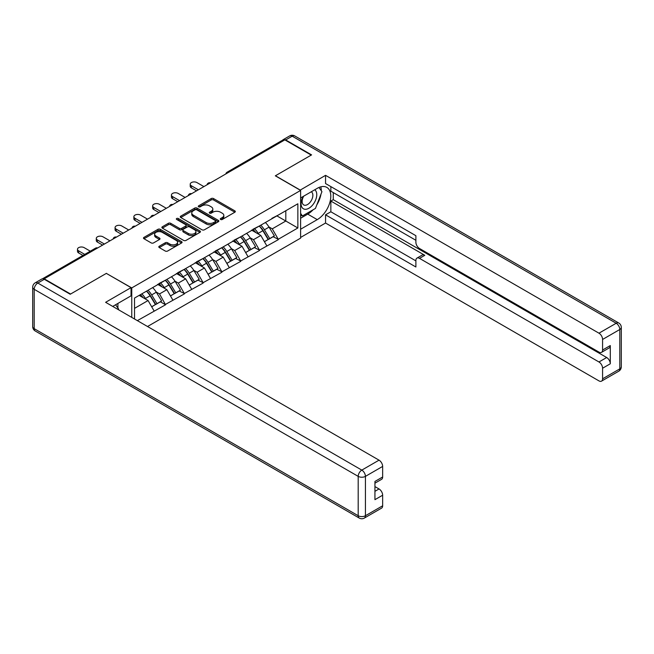 <?xml version="1.0" encoding="UTF-8"?>
<svg xmlns="http://www.w3.org/2000/svg" width="654" height="654" viewBox="0 0 654 654"><rect width="100%" height="100%" fill="white"/><g stroke="black" fill="none" stroke-linecap="round" stroke-linejoin="round"><path stroke-width="0.98" d="M220.619 219.482A1.169 0.679 0 0 0 222.278 219.482L234.835 212.223A1.676 0.965 0 0 0 235.326 211.544A1.676 0.965 0 0 0 234.835 210.858L213.556 198.571A1.676 0.965 0 0 0 211.193 198.571L198.628 205.83A1.169 0.679 0 0 0 198.285 206.304A1.169 0.679 0 0 0 198.628 206.787A1.169 0.679 0 0 0 200.287 206.787L201.914 205.847A5.346 3.09 0 0 1 209.476 205.847L211.25 206.868A5.346 3.09 0 0 1 212.82 209.051A5.346 3.09 0 0 1 211.25 211.234L209.623 212.174A1.169 0.679 0 0 0 209.28 212.656A1.169 0.679 0 0 0 209.623 213.13A1.169 0.679 0 0 0 211.283 213.13L212.91 212.19A5.346 3.09 0 0 1 220.472 212.19L222.246 213.212A5.346 3.09 0 0 1 223.815 215.403A5.346 3.09 0 0 1 222.246 217.586L220.619 218.526A1.169 0.679 0 0 0 220.275 219A1.169 0.679 0 0 0 220.619 219.482L220.619 218.526M159.29 246.215A1.676 0.965 0 0 0 158.799 246.901A1.676 0.965 0 0 0 159.29 247.58L165.258 251.03A1.676 0.965 0 0 0 167.628 251.03L181.575 242.977A1.676 0.965 0 0 0 182.065 242.291A1.676 0.965 0 0 0 181.575 241.612L160.295 229.325A1.676 0.965 0 0 0 157.933 229.325L143.978 237.377A1.676 0.965 0 0 0 143.488 238.064A1.676 0.965 0 0 0 143.978 238.743L151.188 242.904A1.676 0.965 0 0 0 153.559 242.904L159.527 239.462A1.676 0.965 0 0 0 160.017 238.775A1.676 0.965 0 0 0 159.527 238.097L155.954 236.029A4.472 2.583 0 0 1 154.638 234.206A4.472 2.583 0 0 1 157.401 231.818A4.472 2.583 0 0 1 162.274 232.383L176.286 240.468A4.472 2.583 0 0 1 177.594 242.291A4.472 2.583 0 0 1 174.839 244.678A4.472 2.583 0 0 1 169.958 244.122L167.628 242.773A1.676 0.965 0 0 0 165.258 242.773L159.29 246.215L159.29 247.58M106.463 273.315L70.575 294.038L44.194 278.808L284.842 139.874L311.222 155.096L275.326 175.82L300.619 190.428L131.756 287.915L106.463 273.454M202.029 229.799A1.676 0.965 0 0 0 204.391 229.799L218.346 221.747A1.676 0.965 0 0 0 218.837 221.068A1.676 0.965 0 0 0 218.346 220.382L197.067 208.095A1.676 0.965 0 0 0 194.696 208.095L180.749 216.147A1.676 0.965 0 0 0 180.259 216.834A1.676 0.965 0 0 0 180.749 217.512L202.029 229.799M177.136 219.728A1.169 0.679 0 0 1 178.321 219.899L178.321 218.51L199.96 230.993A1.676 0.965 0 0 1 200.451 231.679A1.676 0.965 0 0 1 199.96 232.358L186.006 240.419A1.676 0.965 0 0 1 183.643 240.419L162.364 228.132L162.364 226.766A1.676 0.965 0 0 0 161.873 227.445A1.676 0.965 0 0 0 162.364 228.132M162.364 226.766L168.331 223.316A1.676 0.965 0 0 1 170.702 223.316L179.327 228.303A1.676 0.965 0 0 0 181.698 228.303L185.654 226.014A1.676 0.965 0 0 0 186.145 225.328A1.676 0.965 0 0 0 185.654 224.649L176.67 219.458A1.169 0.679 0 0 1 176.327 218.984A1.169 0.679 0 0 1 177.046 218.362A1.169 0.679 0 0 1 178.321 218.51M131.756 317.403L131.756 287.915M147.534 326.51L300.619 238.13L300.619 190.428M146.537 291.136A11.412 6.589 -120 0 1 150.445 295.706L155.758 304.486L160.402 301.813L165.544 304.78L159.519 293.932L156.183 292.011M165.544 304.78L137.356 320.64M134.528 319.005L134.528 298.069L297.856 203.778L297.856 227.976L278.277 239.274L272.26 228.843L268.925 226.922M259.27 226.055A11.412 6.589 -120 0 1 263.178 230.617L268.5 239.405L273.135 236.723L278.277 239.274M278.277 239.691L259.491 250.122L253.466 239.691L250.13 237.77M240.484 236.903A11.412 6.589 -120 0 1 244.392 241.465L249.705 250.253L254.349 247.572L259.491 250.122M259.491 250.539L240.705 260.971L234.68 250.539L231.344 248.618M221.69 247.752A11.412 6.589 -120 0 1 225.597 252.313L230.919 261.101L235.554 258.42L240.705 260.971M240.705 261.387L221.91 271.819L215.885 261.387L212.55 259.466M202.903 258.592A11.412 6.589 -120 0 1 206.811 263.161L212.133 271.941L216.768 269.268L221.91 271.819M221.91 272.236L203.124 282.667L197.099 272.236L193.764 270.315M184.117 269.44A11.412 6.589 -120 0 1 188.017 274.01L193.339 282.79L197.974 280.116L203.124 282.667M203.124 283.084L184.33 293.515L178.313 283.084L174.97 281.163M165.323 280.288A11.412 6.589 -120 0 1 169.231 284.858L174.553 293.638L179.188 290.965L184.33 293.515M184.33 293.932L165.544 304.363M159.159 283.435L165.544 280.165M159.519 293.932L166.868 289.689L157.589 284.335M172.893 300.121L166.868 289.689M177.945 272.587L184.33 269.317M178.313 283.084L185.654 278.841L176.384 273.486M191.679 289.272L185.654 278.841M196.74 261.739L203.124 258.469M197.099 272.236L204.449 267.993L195.17 262.638M210.465 278.424L204.449 267.993M215.526 250.891L221.91 247.621M215.885 261.387L223.235 257.145L213.964 251.79M229.26 267.576L223.235 257.145M234.32 240.043L240.705 236.773M234.68 250.539L242.029 246.296L232.75 240.95M248.046 256.728L242.029 246.296M253.106 229.194L259.491 225.924M253.466 239.691L260.815 235.456L251.537 230.102M266.84 245.879L260.815 235.456M283.035 140.912L228.475 172.419M227.706 172.86A2.559 1.472 120 0 1 228.352 172.345A2.559 1.472 60 0 0 227.077 172.223L281.637 140.716A2.559 1.472 60 0 1 282.92 140.847M271.892 218.346L278.277 215.076M272.26 228.843L285.806 221.019L285.806 210.735L297.856 203.778M276.895 215.877L297.856 227.976M44.194 278.808L44.194 279.225M134.528 308.361L148.082 300.538L139.163 295.395M154.099 310.969L148.082 300.538M262.916 230.821L263.513 231.164M244.122 241.669L244.719 242.013M225.336 252.518L225.932 252.861M206.55 263.366L207.146 263.709M187.755 274.214L188.352 274.557M168.969 285.062L169.566 285.406M150.175 295.91L150.772 296.254M221.085 219.646L222.246 218.976A5.346 3.09 0 0 0 223.815 216.793L223.815 215.403M212.82 209.051L212.82 210.441A5.346 3.09 0 0 1 211.25 212.624L210.089 213.294M234.835 210.858L234.835 212.223L213.556 199.969A1.676 0.965 0 0 0 211.193 199.969L199.094 206.95M218.322 221.763L197.067 209.484A1.676 0.965 0 0 0 194.696 209.484L180.774 217.529M215.387 221.542A1.169 0.679 0 0 0 215.73 221.068A1.169 0.679 0 0 0 215.387 220.586L196.707 209.803A1.169 0.679 0 0 0 195.055 209.803L193.339 210.792A5.346 3.09 0 0 0 191.769 212.975A5.346 3.09 0 0 0 193.339 215.158L206.108 222.532A5.346 3.09 0 0 0 213.678 222.532L215.387 221.542L215.387 222.932A1.169 0.679 0 0 0 215.73 222.458L215.73 221.068M191.769 212.975L191.769 214.365A5.346 3.09 0 0 0 193.339 216.556L193.339 215.158M215.387 222.932L213.678 223.921A5.346 3.09 0 0 1 206.108 223.921L193.339 216.556M162.388 228.14L168.331 224.706L168.331 223.316M186.145 225.328L186.145 226.725A1.676 0.965 0 0 1 185.654 227.404L181.698 229.693A1.676 0.965 0 0 1 179.327 229.693L170.702 224.706A1.676 0.965 0 0 0 168.331 224.706M178.321 219.899L199.936 232.374M188.287 233.47A4.472 2.583 0 0 0 193.159 234.034A4.472 2.583 0 0 0 195.922 231.647A4.472 2.583 0 0 0 194.614 229.816L189.676 226.971A1.676 0.965 0 0 0 187.314 226.971L183.349 229.26A1.676 0.965 0 0 0 182.858 229.938A1.676 0.965 0 0 0 183.349 230.625L188.287 233.47L188.287 234.86A4.472 2.583 0 0 0 193.159 235.424A4.472 2.583 0 0 0 195.922 233.037L195.922 231.647M182.858 229.938L182.858 231.328A1.676 0.965 0 0 0 183.349 232.015L183.349 230.625M188.287 234.86L183.349 232.015M177.594 242.291L177.594 243.68A4.472 2.583 0 0 1 174.839 246.067A4.472 2.583 0 0 1 169.958 245.512L167.628 244.163A1.676 0.965 0 0 0 165.258 244.163L159.314 247.596M154.638 234.206L154.638 235.595A4.472 2.583 0 0 0 155.954 237.418L155.954 236.029M159.502 239.47L155.954 237.418M181.55 242.986L160.295 230.715A1.676 0.965 0 0 0 157.933 230.715L144.003 238.759M191.377 185.769L191.377 187.853A3.916 2.264 180 0 1 190.232 186.251L190.232 184.166A3.916 2.264 0 0 0 191.377 185.769L198.366 189.799M203.901 186.603L196.919 182.572A3.916 2.264 0 0 0 192.652 182.082A3.916 2.264 0 0 0 190.232 184.166M265.385 222.523A13.971 8.061 60 0 1 269.047 227.126L264.412 229.799A13.971 8.061 -120 0 0 260.75 225.197M264.412 229.799L269.726 238.587L274.369 235.906L269.047 227.126M268.5 239.405L269.726 238.587M273.135 236.723L274.369 235.906M252.763 229.391A11.412 6.589 60 0 1 255.91 232.62M254.545 228.777A13.971 8.061 60 0 1 258.207 233.38L258.731 234.246M264.445 241.743L268.165 239.487L262.843 230.707A13.971 8.061 -120 0 0 259.18 226.104M268.165 239.487L264.396 241.661M191.377 187.853L196.56 190.845M172.591 196.617L172.591 198.702A3.916 2.264 180 0 1 171.438 197.099L171.438 195.015A3.916 2.264 0 0 0 172.591 196.617L179.572 200.647M185.115 197.451L178.133 193.412A3.916 2.264 0 0 0 173.858 192.93A3.916 2.264 0 0 0 171.438 195.015M246.599 233.372A13.971 8.061 60 0 1 250.253 237.974L245.618 240.647A13.971 8.061 -120 0 0 241.955 236.045M245.618 240.647L250.94 249.436L255.575 246.754L250.253 237.974M249.705 250.253L250.94 249.436M254.349 247.572L255.575 246.754M233.977 240.239A11.412 6.589 60 0 1 237.124 243.468M235.759 239.626A13.971 8.061 60 0 1 239.413 244.228L239.944 245.095M245.659 252.591L249.37 250.335L244.056 241.555A13.971 8.061 -120 0 0 240.394 236.952M249.37 250.335L245.61 252.509M172.591 198.702L177.765 201.694M153.796 207.465L153.796 209.55A3.916 2.264 180 0 1 152.652 207.947L152.652 205.863A3.916 2.264 0 0 0 153.796 207.465L160.786 211.495M166.329 208.299L159.339 204.261A3.916 2.264 0 0 0 155.072 203.77A3.916 2.264 0 0 0 152.652 205.863M227.805 244.22A13.971 8.061 60 0 1 231.467 248.822L226.832 251.496A13.971 8.061 -120 0 0 223.169 246.893M226.832 251.496L232.145 260.284L236.789 257.602L231.467 248.822M230.919 261.101L232.145 260.284M235.554 258.42L236.789 257.602M215.182 251.087A11.412 6.589 60 0 1 218.33 254.316M216.964 250.474A13.971 8.061 60 0 1 220.627 255.076L221.15 255.943M226.864 263.439L230.584 261.183L225.262 252.403A13.971 8.061 -120 0 0 221.608 247.801M230.584 261.183L226.824 263.358M153.796 209.55L158.979 212.542M135.01 218.313L135.01 220.398A3.916 2.264 180 0 1 133.866 218.796L133.866 216.711A3.916 2.264 0 0 0 135.01 218.313L141.992 222.344M147.534 219.147L140.553 215.109A3.916 2.264 0 0 0 136.277 214.618A3.916 2.264 0 0 0 133.866 216.711M209.018 255.068A13.971 8.061 60 0 1 212.681 259.671L208.037 262.344A13.971 8.061 -120 0 0 204.383 257.741M208.037 262.344L213.359 271.132L217.995 268.451L212.681 259.671M212.133 271.941L213.359 271.132M216.768 269.268L217.995 268.451M196.396 261.935A11.412 6.589 60 0 1 199.544 265.164M198.178 261.322A13.971 8.061 60 0 1 201.841 265.925L202.364 266.791M208.078 274.288L211.79 272.031L206.476 263.251A13.971 8.061 -120 0 0 202.814 258.649M211.79 272.031L208.029 274.206M135.01 220.398L140.185 223.39M116.224 229.162L116.224 231.246A3.916 2.264 180 0 1 115.071 229.644L115.071 227.559A3.916 2.264 0 0 0 116.224 229.162L123.205 233.192M128.748 229.995L121.758 225.957A3.916 2.264 0 0 0 117.491 225.466A3.916 2.264 0 0 0 115.071 227.559M190.224 265.916A13.971 8.061 60 0 1 193.886 270.519L189.251 273.192A13.971 8.061 -120 0 0 185.589 268.59M189.251 273.192L194.573 281.972L199.208 279.299L193.886 270.519M193.339 282.79L194.573 281.972M197.974 280.116L199.208 279.299M177.602 272.783A11.412 6.589 60 0 1 180.749 276.013M179.384 272.17A13.971 8.061 60 0 1 183.046 276.773L183.57 277.639M189.284 285.136L193.004 282.88L187.682 274.1A13.971 8.061 -120 0 0 184.027 269.497M193.004 282.88L189.243 285.054M116.224 231.246L121.399 234.238M97.43 240.01L97.43 242.094A3.916 2.264 180 0 1 96.285 240.492L96.285 238.408A3.916 2.264 0 0 0 97.43 240.01L104.419 244.04M109.954 240.844L102.972 236.805A3.916 2.264 0 0 0 98.705 236.315A3.916 2.264 0 0 0 96.285 238.408M171.438 276.765A13.971 8.061 60 0 1 175.1 281.367L170.465 284.04A13.971 8.061 -120 0 0 166.803 279.438M170.465 284.04L175.779 292.82L180.414 290.147L175.1 281.367M174.553 293.638L175.779 292.82M179.188 290.965L180.414 290.147M158.816 283.632A11.412 6.589 60 0 1 161.963 286.861M160.598 283.019A13.971 8.061 60 0 1 164.26 287.621L164.783 288.488M170.498 295.984L174.217 293.728L168.895 284.948A13.971 8.061 -120 0 0 165.233 280.345M174.217 293.728L170.449 295.902M97.43 242.094L102.613 245.087M303.113 196.494A11.069 6.393 120 0 0 305.017 209.28A11.069 6.393 120 0 0 315.015 201.367A11.069 6.393 120 0 0 314.754 189.783M303.742 196.135A7.578 4.374 120 0 0 303.718 204.931A7.578 4.374 120 0 0 304.829 205.274A7.578 4.374 120 0 0 311.762 199.674A7.578 4.374 120 0 0 311.296 191.802A7.578 4.374 120 0 0 311.271 191.785M318.972 187.469L321.94 191.679L315.432 208.438L302.434 215.943L300.619 213.376M300.619 214.904L302.434 215.943M115.603 304.756L118.627 309.064L118.382 309.685M300.137 190.15L325.553 175.337L598.966 333.188L616.191 323.248L292.191 136.187L285.684 139.94L311.582 154.892L275.448 175.754L300.137 190.012M300.619 197.933L317.247 188.336A19.162 11.061 120 0 1 326.828 187.387A19.162 11.061 120 0 1 329.763 202.748A19.162 11.061 120 0 1 317.247 219.63L300.619 229.227M300.619 237.435L325.553 223.039L325.553 214.831L415.887 266.987L415.887 260.456A5.109 2.951 -120 0 1 416.95 258.109A5.109 2.951 -120 0 1 419.5 258.363L598.966 361.981L606.675 357.525A5.109 2.951 60 0 1 610.288 363.788L610.288 345.565A5.109 2.951 60 0 1 609.234 347.903L601.525 352.359A5.109 2.951 -120 0 0 602.579 350.021L602.579 339.451A5.109 2.951 -120 0 0 598.966 333.188M333.262 192.578L333.262 199.674L330.85 201.064L330.85 211.773L325.553 214.831M330.85 186.603L330.85 191.189L415.887 240.288M601.525 352.359A5.109 2.951 -120 0 1 598.966 352.105L419.5 248.487A5.109 2.951 -120 0 1 415.887 242.233L415.887 235.693L325.553 183.545L325.553 175.337M325.553 223.039L598.966 380.89A5.109 2.951 -120 0 0 601.525 381.143A5.109 2.951 -120 0 0 602.579 378.805L602.579 368.235A5.109 2.951 -120 0 0 598.966 361.981M285.684 139.94A5.109 2.951 -120 0 0 283.133 139.686A5.109 2.951 -120 0 0 282.332 140.618M330.85 201.064L424.806 255.305L419.5 258.363M333.262 199.674L606.675 357.525M330.85 211.773L415.887 260.872M416.95 258.109L422.247 255.052A5.109 2.951 60 0 1 424.806 255.305M300.619 218.24L307.732 214.136A19.162 11.061 120 0 0 313.037 209.82M316.847 204.808A19.162 11.061 120 0 0 320.967 194.173M321.277 190.747A19.162 11.061 120 0 0 320.803 186.831M300.619 216.016L301.592 215.46M44.317 279.299L37.809 283.051A5.109 2.951 -120 0 0 35.259 282.798L41.758 279.045A5.109 2.951 60 0 1 44.317 279.299L70.207 294.251L106.34 273.388L131.037 287.637L131.037 295.845L113.935 305.72A19.162 11.061 120 0 0 112.774 306.448M131.037 287.637L105.621 302.312L379.034 460.163A5.109 2.951 60 0 1 382.647 466.425L382.647 476.995A5.109 2.951 60 0 1 381.584 479.333L374.938 483.175M117.908 308.042L117.908 303.423M374.938 491.317L379.034 488.955A5.109 2.951 60 0 1 382.647 495.217L382.647 505.787A5.109 2.951 60 0 1 381.584 508.125L364.36 518.066A5.109 2.951 -120 0 0 365.423 515.728L382.647 505.787M382.647 476.995L374.938 481.442L374.938 499.664L382.647 495.217M379.034 488.955L374.938 486.592M78.644 250.858L78.644 252.943A3.916 2.264 180 0 1 77.491 251.34L77.491 249.256A3.916 2.264 0 0 0 78.644 250.858L84.758 254.39M90.301 251.185L84.178 247.653A3.916 2.264 0 0 0 79.911 247.163A3.916 2.264 0 0 0 77.491 249.256M152.652 287.613A13.971 8.061 60 0 1 156.306 292.215L151.671 294.889A13.971 8.061 -120 0 0 148.008 290.286M151.671 294.889L156.993 303.669L161.628 300.995L156.306 292.215M155.758 304.486L156.993 303.669M160.402 301.813L161.628 300.995M140.332 294.717A11.412 6.589 60 0 1 143.177 297.709M141.812 293.867A13.971 8.061 60 0 1 145.466 298.469L145.997 299.336M151.712 306.832L155.423 304.576L150.109 295.796A13.971 8.061 -120 0 0 146.447 291.193M155.423 304.576L151.663 306.751M78.644 252.943L82.952 255.428M96.947 248.348L43.654 278.98M97.479 248.046A2.559 1.472 -60 0 0 96.825 248.283A2.559 1.472 -120 0 0 95.549 248.152L42.436 278.817M208.92 183.709A2.559 1.472 120 0 1 209.566 183.194A2.559 1.472 -60 0 1 210.212 182.957M190.126 194.557A2.559 1.472 120 0 1 190.78 194.042A2.559 1.472 -60 0 1 191.426 193.805M171.34 205.405A2.559 1.472 120 0 1 171.986 204.89A2.559 1.472 -60 0 1 172.631 204.653M152.546 216.253A2.559 1.472 120 0 1 153.2 215.738A2.559 1.472 -60 0 1 153.845 215.501M133.759 227.102A2.559 1.472 120 0 1 134.405 226.586A2.559 1.472 -60 0 1 135.059 226.349M114.973 237.95A2.559 1.472 120 0 1 115.619 237.435A2.559 1.472 -60 0 1 116.265 237.198M222.246 218.976L222.246 217.586M209.623 213.13L209.623 212.174M211.25 212.624L211.25 211.234M198.628 206.787L198.628 205.83M211.193 199.969L211.193 198.571M213.556 199.969L213.556 198.571M180.749 217.512L180.749 216.147M194.696 209.484L194.696 208.095M197.067 209.484L197.067 208.095M218.346 221.747L218.346 220.382M206.108 223.921L206.108 222.532M213.678 223.921L213.678 222.532M170.702 224.706L170.702 223.316M179.327 229.693L179.327 228.303M181.698 229.693L181.698 228.303M185.654 227.404L185.654 226.014M199.96 232.358L199.96 230.993M165.258 244.163L165.258 242.773M167.628 244.163L167.628 242.773M169.958 245.512L169.958 244.122M159.527 239.462L159.527 238.097M143.978 238.743L143.978 237.377M157.933 230.715L157.933 229.325M160.295 230.715L160.295 229.325M181.575 242.977L181.575 241.612M262.843 230.707L258.207 233.38M244.056 241.555L239.413 244.228M225.262 252.403L220.627 255.076M206.476 263.251L201.841 265.925M187.682 274.1L183.046 276.773M168.895 284.948L164.26 287.621M602.579 350.021L610.288 345.565M610.288 363.788L602.579 368.235M602.579 378.805L619.804 368.864L619.804 329.502L602.579 339.451M307.732 214.136L317.247 219.63M619.804 368.864A5.109 2.951 60 0 1 618.741 371.202A5.109 5.109 0 0 0 621.3 366.78A5.109 2.951 180 0 1 619.804 368.864M619.804 329.502A5.109 2.951 0 0 0 621.3 327.417A5.109 5.109 0 0 0 618.741 322.994A5.109 2.951 -60 0 0 616.191 323.248A5.109 2.951 60 0 1 619.804 329.502M283.133 139.686L289.64 135.934A5.109 2.951 60 0 1 292.191 136.187A5.109 2.951 -60 0 1 294.75 135.934L618.741 322.994M35.259 282.798A5.109 5.109 0 0 0 32.7 287.22A5.109 2.951 180 0 0 34.196 289.313A5.109 2.951 -60 0 1 37.809 283.051L361.809 470.112A5.109 2.951 -60 0 0 358.196 476.365L34.196 289.313L34.196 328.668L358.196 515.728L358.196 476.365A5.109 2.951 0 0 0 365.423 476.365L365.423 515.728A5.109 2.951 180 0 1 358.196 515.728A5.109 2.951 -60 0 0 359.25 518.066A5.109 5.109 0 0 0 364.36 518.066M382.647 466.425L365.423 476.365A5.109 2.951 -120 0 0 361.809 470.112L379.034 460.163M35.259 331.006A5.109 2.951 -60 0 1 34.196 328.668A5.109 2.951 0 0 1 32.7 326.583A5.109 5.109 0 0 0 35.259 331.006L359.25 518.066M150.109 295.796L145.466 298.469M227.077 172.223A2.559 2.559 0 0 0 225.851 173.931M210.384 182.858A2.559 2.559 0 0 0 207.056 184.78M191.597 193.707A2.559 2.559 0 0 0 188.27 195.628M172.803 204.555A2.559 2.559 0 0 0 169.484 206.476M154.017 215.403A2.559 2.559 0 0 0 150.69 217.324M135.223 226.251A2.559 2.559 0 0 0 131.904 228.172M116.437 237.1A2.559 2.559 0 0 0 113.109 239.021M97.65 247.948A2.559 2.559 0 0 0 95.549 248.152M601.525 381.143L618.741 371.202M621.3 366.78L621.3 327.417M294.75 135.934A5.109 5.109 0 0 0 289.64 135.934M32.7 287.22L32.7 326.583"/></g></svg>
